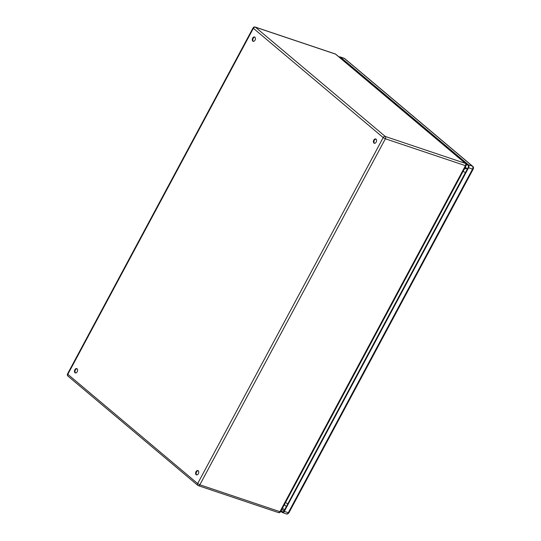 <?xml version="1.0" encoding="UTF-8"?>
<svg xmlns="http://www.w3.org/2000/svg" width="541" height="541" viewBox="0 0 541 541"><rect width="100%" height="100%" fill="white"/><g stroke="black" fill="none" stroke-linecap="round" stroke-linejoin="round"><path stroke-width="0.81" d="M254.892 37.194A2.265 1.488 108.6 0 1 255.149 39.899A2.265 1.488 108.6 0 1 253.12 41.305A2.265 1.488 108.6 0 1 252.431 38.681A2.265 1.488 108.6 0 1 254.568 37.004A2.265 1.488 108.6 0 1 254.892 37.194M77.086 368.806A2.265 1.488 108.6 0 1 77.343 371.511A2.265 1.488 108.6 0 1 75.314 372.918A2.265 1.488 108.6 0 1 74.624 370.294A2.265 1.488 108.6 0 1 76.754 368.617A2.265 1.488 108.6 0 1 77.086 368.806M198.229 470.765A2.265 1.488 108.6 0 1 198.486 473.47A2.265 1.488 108.6 0 1 196.457 474.876A2.265 1.488 108.6 0 1 195.768 472.252A2.265 1.488 108.6 0 1 197.905 470.575A2.265 1.488 108.6 0 1 198.229 470.765M376.042 139.152A2.265 1.488 108.6 0 1 376.299 141.857A2.265 1.488 108.6 0 1 374.264 143.264A2.265 1.488 108.6 0 1 373.574 140.64A2.265 1.488 108.6 0 1 375.711 138.963A2.265 1.488 108.6 0 1 376.042 139.152M254.825 37.133A2.265 1.488 -71.4 0 0 252.992 38.796A2.265 1.488 -71.4 0 0 253.33 41.299A2.265 1.488 -71.4 0 0 253.404 41.359M77.011 368.746A2.265 1.488 -71.4 0 0 75.185 370.409A2.265 1.488 -71.4 0 0 75.524 372.911A2.265 1.488 -71.4 0 0 75.598 372.965M198.162 470.704A2.265 1.488 -71.4 0 0 196.329 472.367A2.265 1.488 -71.4 0 0 196.667 474.87A2.265 1.488 -71.4 0 0 196.741 474.93M375.968 139.091A2.265 1.488 -71.4 0 0 374.142 140.755A2.265 1.488 -71.4 0 0 374.473 143.257A2.265 1.488 -71.4 0 0 374.548 143.318M339.782 57.603A1.515 0.994 108.6 0 1 339.87 57.623A1.515 0.994 108.6 0 1 340.086 57.752L468.08 165.472A1.515 0.994 108.6 0 1 468.168 167.446L283.93 511.056A1.515 0.994 108.6 0 1 282.659 511.827A1.515 0.994 108.6 0 1 282.436 511.698L281.158 510.623M465.226 167.338L467.221 168.839L465.294 167.21M339.126 57.048A2.265 1.488 108.6 0 1 340.106 56.906A2.265 1.488 108.6 0 1 340.438 57.096L468.432 164.816A2.265 1.488 108.6 0 1 468.567 167.778L284.323 511.387A2.265 1.488 108.6 0 1 282.416 512.543A2.265 1.488 108.6 0 1 282.084 512.354L280.806 511.279M465.456 165.674L385.381 138.773L199.852 484.783L279.927 511.685L465.456 165.674L466.085 165.735A1.765 1.765 0 0 0 465.666 163.551A1.765 1.292 -49.9 0 0 465.348 163.368L335.515 54.1L255.44 27.199L385.273 136.467L465.348 163.368A1.765 1.156 108.6 0 1 465.456 165.674M253.066 27.889L253.357 28.301L67.828 374.311L197.668 483.58L383.197 137.57L253.357 28.301A1.765 1.292 -49.9 0 1 255.44 27.199A1.765 1.156 -71.4 0 0 255.183 27.05A1.765 1.765 0 0 0 253.066 27.889L67.537 373.899A1.765 1.765 0 0 0 67.956 376.083L197.79 485.358A1.765 1.292 -49.9 0 1 197.668 483.58L199.852 484.783A1.765 1.156 -71.4 0 1 198.364 485.676A1.765 1.156 -71.4 0 1 198.107 485.534A1.765 1.292 -49.9 0 1 197.79 485.358A1.765 1.765 0 0 0 198.364 485.676L278.439 512.584A1.765 1.765 0 0 0 280.556 511.745L279.927 511.685A1.765 1.156 108.6 0 1 278.439 512.584M335.833 54.276A1.765 1.765 0 0 0 335.258 53.951A1.765 1.156 108.6 0 1 335.515 54.1A1.765 1.292 -49.9 0 1 335.833 54.276L465.666 163.551M385.273 136.467A1.765 1.292 130.1 0 0 383.197 137.57L385.381 138.773A1.765 1.156 -71.4 0 0 385.273 136.467M67.956 376.083A1.765 1.292 130.1 0 1 67.828 374.311L67.537 373.899M282.503 508.114L284.573 509.859M283.964 510.981L281.902 509.243M340.106 56.906L344.076 58.239A2.265 1.488 108.6 0 1 344.407 58.428L472.401 166.148L468.432 164.816M468.567 167.778L472.53 169.11L288.292 512.719L288.921 512.78L473.165 169.171L472.53 169.11A2.265 1.488 108.6 0 0 472.401 166.148A1.765 1.292 -49.9 0 1 472.719 166.324L344.725 58.604A1.765 1.292 -49.9 0 0 344.407 58.428L340.438 57.096M282.416 512.543L286.385 513.876A2.265 1.488 108.6 0 0 288.292 512.719L284.323 511.387M282.909 511.86L282.436 511.698M467.248 169.164A3.53 2.313 -71.4 0 0 466.863 168.718A3.53 2.577 -49.9 0 0 464.198 169.252M465.402 172.613A3.53 0.669 -151.8 0 1 463.123 171.254M287.805 503.827A3.53 0.669 -151.8 0 1 285.526 502.474M284.289 504.787L285.357 505.686A3.53 2.577 -49.9 0 1 284.627 504.151M335.258 53.951L255.183 27.05M466.085 165.735L280.556 511.745M344.076 58.239L344.725 58.604M288.921 512.78C287.805 514.004 286.96 514.369 286.385 513.876M472.719 166.324C473.591 167.068 473.74 168.014 473.165 169.171M285.357 505.686A3.53 3.53 0 0 0 286.466 506.322"/></g></svg>
